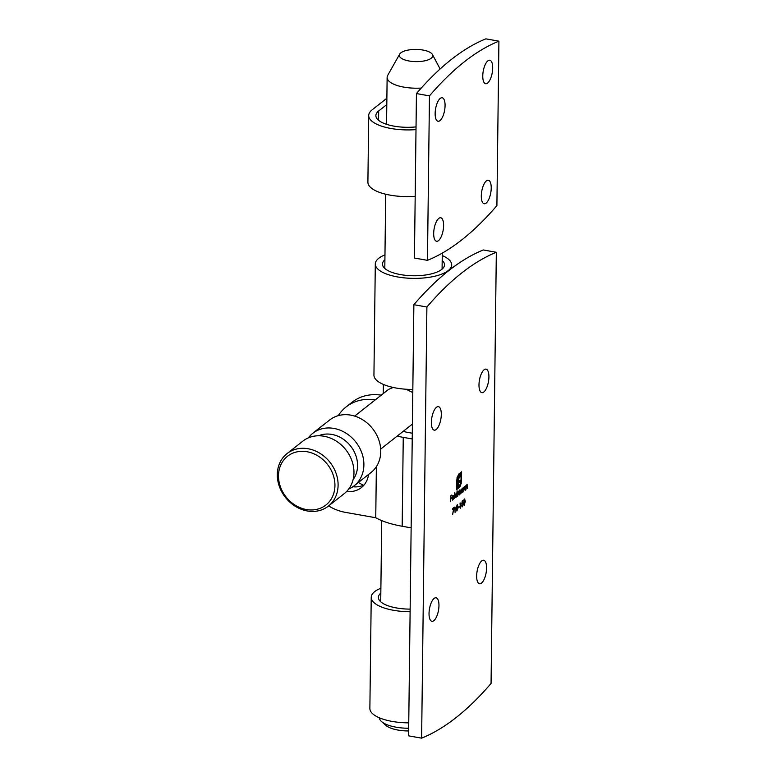 <?xml version="1.0" encoding="UTF-8"?>
<svg xmlns="http://www.w3.org/2000/svg" width="777" height="777" viewBox="0 0 777 777"><rect width="100%" height="100%" fill="white"/><g stroke="black" fill="none" stroke-linecap="round" stroke-linejoin="round"><path stroke-width="1.17" d="M462.5 502.738L463.296 504.011L462.364 506.808L461.577 505.778L462.383 506.196L463.063 504.176L462.451 503.379L461.868 504.137L462.169 500.98L463.247 500.135L462.344 501.437L462.189 503.098L462.839 502.622M462.334 506.225L462.043 506.925M461.82 505.594L462.383 506.196M463.063 504.176L462.014 503.302L461.431 504.059M460.382 502.991L460.314 508.265L460.062 502.933M459.333 507.109L458.323 507.896L459.343 506.497L458.323 507.478M457.08 510.353L456.721 510.829L456.313 508.517L457.226 504.729L458.1 507.109L456.857 511.013M454.72 498.572L454.798 492.54L454.487 498.533M456.099 497.018L455.759 497.416L455.215 496.037L456.254 493.036L457.012 493.327L457.051 490.763L457.206 496.61L456.983 496.056L455.798 497.63M457.041 477.641L458.877 473.96L461.616 471.794L461.509 481.041L460.45 485.868L458.867 487.82L461.014 481.429L461.12 473.28L457.702 477.049L457.09 488.141L457.76 487.606L457.964 479.273L458.906 476.554L460.46 475.077L460.44 476.505L458.818 478.399L458.498 481.682L460.392 480.186L460.373 481.594L458.488 483.08L458.43 488.16L456.585 489.617L457.041 477.641M491.064 683.43A490.947 188.102 -79.9 0 1 421.62 738.15L426.894 307.012A490.947 188.102 -79.9 0 1 496.328 252.282L491.064 683.43M434.139 598.426A11.937 4.575 -79.9 0 1 436.082 597.795A11.937 4.575 -79.9 0 1 438.5 610.343A11.937 4.575 -79.9 0 1 431.915 621.299A11.937 4.575 -79.9 0 1 429.166 611.13A11.937 4.575 -79.9 0 1 434.139 598.426M436.47 407.303A11.937 4.575 -79.9 0 1 438.422 406.662A11.937 4.575 -79.9 0 1 440.841 419.221A11.937 4.575 -79.9 0 1 434.256 430.167A11.937 4.575 -79.9 0 1 431.507 420.007A11.937 4.575 -79.9 0 1 436.47 407.303M484.09 369.784A11.937 4.575 -79.9 0 1 486.033 369.143A11.937 4.575 -79.9 0 1 488.451 381.692A11.937 4.575 -79.9 0 1 481.866 392.647A11.937 4.575 -79.9 0 1 479.118 382.478A11.937 4.575 -79.9 0 1 484.09 369.784M481.75 560.907A11.937 4.575 -79.9 0 1 483.702 560.266A11.937 4.575 -79.9 0 1 486.12 572.814A11.937 4.575 -79.9 0 1 479.535 583.77A11.937 4.575 -79.9 0 1 476.787 573.601A11.937 4.575 -79.9 0 1 481.75 560.907M461.985 492.385L461.645 492.773L461.101 491.404L462.14 488.393L462.907 488.655L463.15 487.674L463.102 491.967L462.869 491.414L461.684 492.987M464.656 486.412L465.316 490.219L464.607 486.975L463.636 491.55L463.684 487.247L463.918 487.839L464.937 486.315M465.093 487.432L464.267 486.907M466.88 484.663L467.54 488.471L466.831 485.217L465.86 489.792L465.909 485.499L466.132 486.091L467.162 484.557M467.317 485.674L466.482 485.159M453.69 508.265L452.476 509.226L452.476 508.624L454.098 507.352L452.641 514.461L453.69 508.265L452.476 508.799M460.013 490.073L460.606 493.929L459.965 490.627L459.294 494.968L458.653 491.666L457.75 496.182L457.799 491.89L458.022 492.453L458.702 491.103L459.294 491.666L460.266 489.976M452.962 499.504L452.622 499.883L452.117 498.504L452.36 496.892L453.117 495.503L453.885 495.736L454.069 497.066L452.36 498.416L453.04 499.456L453.962 498.067L452.651 500.106M452.204 499.426L453.04 499.456M455.128 507.128L455.069 512.402L454.807 507.07M464.355 504.623L463.986 505.108L463.578 502.787L464.5 498.999L465.365 501.379L464.122 505.283M450.718 501.728L450.553 496.037L451.835 495.027L450.777 496.454L450.757 498.261L451.796 497.435L451.796 498.038L450.747 498.863L450.485 501.689M421.62 738.15L408.595 735.838L413.869 304.701A490.947 188.102 -79.9 0 1 483.304 249.971L496.328 252.282M384.965 254.866A38.19 13.937 0.7 0 0 375.301 263.966A38.19 13.937 0.7 0 0 405.293 277.962A38.19 13.937 0.7 0 0 448.232 270.59A38.19 13.937 0.7 0 0 451.68 264.899A38.19 13.937 0.7 0 0 442.249 255.565M375.301 263.966L373.941 375.087A38.19 13.937 0.7 0 0 412.83 389.491M384.906 259.732A31.031 11.325 0.7 0 0 382.459 264.054A31.031 11.325 0.7 0 0 406.827 275.427A31.031 11.325 0.7 0 0 441.715 269.434A31.031 11.325 0.7 0 0 444.522 264.811A31.031 11.325 0.7 0 0 442.191 260.431M426.894 307.012L413.869 304.701M412.228 438.956L403.253 437.364A63.258 23.077 -179.3 0 1 397.144 436.13M411.14 527.845L402.175 526.262A63.258 23.077 -179.3 0 1 375.747 517.744L376.369 466.666M368.521 474.485A25.068 21.27 51.8 0 1 361.402 487.587A25.068 21.27 51.8 0 1 346.697 491.404M318.23 429.021A47.747 40.511 -128.2 0 0 316.336 430.409A47.747 40.511 -128.2 0 0 314.549 431.915M328.622 505.934A47.747 40.511 -128.2 0 0 345.347 512.354L375.747 517.744M352.884 486.742A25.068 21.27 -128.2 0 0 364.131 484.926M316.336 430.409L322.29 425.718A47.747 40.511 51.8 0 1 324.184 424.329M403.137 431.4A48.932 17.852 0.7 0 0 409.207 432.672L412.296 433.216M375.291 399.854A47.747 40.511 -128.2 0 0 346.095 406.954A47.747 40.511 -128.2 0 0 338.257 415.656M358.382 482.478A47.747 40.511 -128.2 0 0 363.519 485.217M346.095 406.954L352.049 402.263A47.747 40.511 51.8 0 1 381.245 395.163M410.11 611.732A38.19 13.937 -179.3 0 1 371.231 597.319A38.19 13.937 -179.3 0 1 374.679 591.627A38.19 13.937 -179.3 0 1 380.885 588.218M371.231 597.319L369.871 708.439A38.19 13.937 0.7 0 0 408.76 722.853M410.149 609.119A31.031 11.325 -179.3 0 1 378.389 597.406A31.031 11.325 -179.3 0 1 380.827 593.084M461.179 472.144L461.509 481.041M461.072 480.973L461.208 483.595M460.771 483.517L460.45 485.868M460.013 485.79L459.324 487.461M458.867 475.058L461.12 473.28M458.43 474.98L457.702 477.049M457.264 476.971L457.187 479.992M456.75 479.914L457.09 488.141M460.013 475.427L460.44 476.505M460.003 476.427L459.586 477.185M459.149 477.107L459.139 477.69M458.702 477.612L458.818 478.399M458.381 478.321L458.595 479.312M458.168 479.234L458.517 480.371M458.08 480.293L458.498 481.682M459.955 480.536L460.373 481.594M459.945 481.517L458.488 483.08M458.051 483.012L458.44 487.072M458.012 486.994L458.43 488.16M457.993 488.092L456.585 489.199M462.888 490.015L462.14 488.918L461.344 491.219L462.092 492.317L462.888 490.015M461.353 492.336L462.092 492.317M464.704 486.373L464.869 486.888M464.656 487.354L464.17 486.897L464.656 487.354M466.88 485.596L466.394 485.149L466.88 485.596M459.576 489.996L460.198 491.53M457.002 494.658L456.245 493.56L455.448 495.862L456.206 496.95L457.002 494.658M455.468 496.979L456.206 496.95M452.68 495.425L453.447 495.668M453.642 496.989L452.136 498.174M453.409 496.649L452.69 495.949L453.409 496.649M452.389 497.872L453.846 496.726L453.127 496.017L452.165 497.834M452.738 495.949L453.846 496.726M457.303 504.671L457.556 505.322M456.993 505.186L456.546 508.323L457.167 510.304L457.867 507.294L456.847 505.254M456.526 510.295L457.167 510.304M462.81 500.66L462.15 501.175M462.062 502.661L462.869 503.933M461.383 505.516L461.946 506.118L461.383 505.516M462.636 504.098L462.014 503.302L462.636 504.098M464.578 498.951L464.831 499.601M464.267 499.456L463.82 502.602L464.442 504.574L465.132 501.563L464.112 499.533M463.791 504.564L464.442 504.574M451.388 495.551L450.553 496.212M451.359 497.96L450.524 498.63M421.26 88.073A28.642 10.451 -179.3 0 1 387.131 77.409A28.642 10.451 -179.3 0 1 387.713 75.359L399.679 54.137A16.705 6.099 0.7 0 0 415.967 61.626A16.705 6.099 0.7 0 0 432.449 54.536A16.705 6.099 0.7 0 0 422.989 50.058A16.705 6.099 0.7 0 0 399.679 54.137M379.322 717.783A28.642 10.451 0.7 0 0 381.556 721.571A28.642 10.451 0.7 0 0 408.692 728.253M354.681 416.093L388.597 389.374L393.162 387.451M406.118 389.248L412.791 392.56M408.653 730.953A23.873 8.712 -179.3 0 1 385.897 725.388L381.556 721.571M308.372 437.859A33.421 28.36 51.8 0 1 312.81 433.284L329.681 419.998A33.421 28.36 51.8 0 1 350.748 415.132A33.421 28.36 51.8 0 1 378.729 439.695A33.421 28.36 51.8 0 1 371.047 472.494L354.186 485.78A33.421 28.36 51.8 0 1 348.708 489.034M306.361 509.537A31.031 26.331 -128.2 0 0 331.332 470.532A31.031 26.331 -128.2 0 0 282.449 461.868A31.031 26.331 -128.2 0 0 306.361 509.537M307.333 510.975A33.421 28.36 51.8 0 1 279.341 486.412A33.421 28.36 51.8 0 1 287.024 453.613A33.421 28.36 51.8 0 1 308.09 448.747A33.421 28.36 51.8 0 1 336.072 473.31A33.421 28.36 51.8 0 1 328.399 506.109A33.421 28.36 51.8 0 1 307.333 510.975M287.024 453.613L302.894 441.103A33.421 28.36 51.8 0 1 323.96 436.237A33.421 28.36 51.8 0 1 351.942 460.8A33.421 28.36 51.8 0 1 344.269 493.599L328.399 506.109M353.108 479.603A28.642 24.31 -128.2 0 0 354.603 452.505A28.642 24.31 -128.2 0 0 331.837 434.43A28.642 24.31 -128.2 0 0 318.57 435.78M312.81 433.284A33.421 28.36 51.8 0 1 333.877 428.418A33.421 28.36 51.8 0 1 361.859 452.981A33.421 28.36 51.8 0 1 354.186 485.78M427.457 260.344L414.432 258.032L416.443 93.57A490.947 188.102 -79.9 0 1 485.878 38.85L498.912 41.162L496.901 205.614A490.947 188.102 -79.9 0 1 427.457 260.344L429.467 95.882A490.947 188.102 -79.9 0 1 498.912 41.162M487.587 83.09A11.937 4.575 -79.9 0 1 485.644 83.731A11.937 4.575 -79.9 0 1 483.226 71.183A11.937 4.575 -79.9 0 1 489.811 60.227A11.937 4.575 -79.9 0 1 492.56 70.396A11.937 4.575 -79.9 0 1 487.587 83.09M439.976 120.62A11.937 4.575 -79.9 0 1 438.024 121.261A11.937 4.575 -79.9 0 1 435.606 108.712A11.937 4.575 -79.9 0 1 442.191 97.756A11.937 4.575 -79.9 0 1 444.939 107.925A11.937 4.575 -79.9 0 1 439.976 120.62M438.51 240.627A11.937 4.575 -79.9 0 1 436.557 241.268A11.937 4.575 -79.9 0 1 434.139 228.72A11.937 4.575 -79.9 0 1 440.724 217.764A11.937 4.575 -79.9 0 1 443.473 227.933A11.937 4.575 -79.9 0 1 438.51 240.627M486.12 203.108A11.937 4.575 -79.9 0 1 484.178 203.739A11.937 4.575 -79.9 0 1 481.759 191.191A11.937 4.575 -79.9 0 1 488.344 180.235A11.937 4.575 -79.9 0 1 491.093 190.404A11.937 4.575 -79.9 0 1 486.12 203.108M416.443 93.57L429.467 95.882M415.19 196.28A38.19 13.937 -179.3 0 1 367.9 182.187L368.706 115.511A38.19 13.937 -179.3 0 1 372.164 109.819L386.878 98.223M416.006 129.613A38.19 13.937 -179.3 0 1 368.706 115.511M416.035 126.904A31.031 11.325 -179.3 0 1 375.874 115.598A31.031 11.325 -179.3 0 1 378.681 110.975L386.8 104.574M402.175 526.262L403.253 437.364M378.564 120.299L378.681 110.975M451.68 264.899L451.641 268.376M442.084 269.143L442.278 253.117M380.72 601.796L381.721 520.6M383.265 393.57L383.382 384.421M384.8 268.434L385.703 194.221M386.558 124.32L387.131 77.409M380.691 449.096L412.402 424.096M432.449 54.536L440.122 68.978"/></g></svg>
